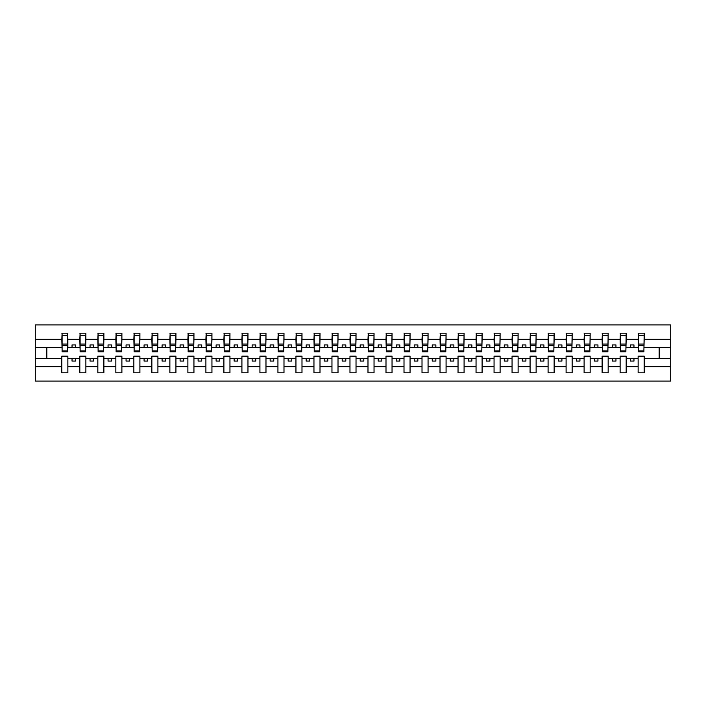 <?xml version="1.0" encoding="UTF-8"?>
<svg xmlns="http://www.w3.org/2000/svg" width="706" height="706" viewBox="0 0 706 706"><rect width="100%" height="100%" fill="white"/><g stroke="black" fill="none" stroke-linecap="round" stroke-linejoin="round"><path stroke-width="1.06" d="M638.136 366.652L626.178 366.652L626.178 356.168L620.124 356.168L620.124 366.652L608.166 366.652L608.166 356.168L602.121 356.168L602.121 366.652L590.154 366.652L590.154 356.168L584.109 356.168L584.109 366.652L572.151 366.652L572.151 356.168L566.097 356.168L566.097 366.652L554.139 366.652L554.139 356.168L548.085 356.168L548.085 366.652L536.128 366.652L536.128 356.168L530.074 356.168L530.074 366.652L518.116 366.652L518.116 356.168L512.062 356.168L512.062 366.652L500.104 366.652L500.104 356.168L494.059 356.168L494.059 366.652L482.101 366.652L482.101 356.168L476.047 356.168L476.047 366.652L464.089 366.652L464.089 356.168L458.035 356.168L458.035 366.652L446.077 366.652L446.077 356.168L440.023 356.168L440.023 366.652L428.065 366.652L428.065 356.168L422.011 356.168L422.011 366.652L410.054 366.652L410.054 356.168L404.008 356.168L404.008 366.652L392.042 366.652L392.042 356.168L385.997 356.168L385.997 366.652L374.039 366.652L374.039 356.168L367.985 356.168L367.985 366.652L356.027 366.652L356.027 356.168L349.973 356.168L349.973 366.652L338.015 366.652L338.015 356.168L331.961 356.168L331.961 366.652L320.003 366.652L320.003 356.168L313.958 356.168L313.958 366.652L301.991 366.652L301.991 356.168L295.946 356.168L295.946 366.652L283.988 366.652L283.988 356.168L277.935 356.168L277.935 366.652L265.977 366.652L265.977 356.168L259.923 356.168L259.923 366.652L247.965 366.652L247.965 356.168L241.911 356.168L241.911 366.652L229.953 366.652L229.953 356.168L223.899 356.168L223.899 366.652L211.941 366.652L211.941 356.168L205.896 356.168L205.896 366.652L193.938 366.652L193.938 356.168L187.884 356.168L187.884 366.652L175.926 366.652L175.926 356.168L169.872 356.168L169.872 366.652L157.915 366.652L157.915 356.168L151.861 356.168L151.861 366.652L139.903 366.652L139.903 356.168L133.849 356.168L133.849 366.652L121.891 366.652L121.891 356.168L115.846 356.168L115.846 366.652L103.879 366.652L103.879 356.168L97.834 356.168L97.834 366.652L85.876 366.652L85.876 356.168L79.822 356.168L79.822 366.652L67.864 366.652L67.864 356.168L61.81 356.168L61.81 366.652L35.3 366.652L35.3 381.099L670.7 381.099L670.7 366.652L644.19 366.652L644.19 372.812L638.136 372.812L638.136 358.33L630.361 358.33L630.361 361.066L633.962 361.066L633.962 358.33M644.19 366.652L644.19 356.168L638.136 356.168L638.136 358.33M620.124 366.652L620.124 372.812L626.178 372.812L626.178 366.652M602.121 366.652L602.121 372.812L608.166 372.812L608.166 366.652M584.109 366.652L584.109 372.812L590.154 372.812L590.154 366.652M566.097 366.652L566.097 372.812L572.151 372.812L572.151 366.652M548.085 366.652L548.085 372.812L554.139 372.812L554.139 366.652M530.074 366.652L530.074 372.812L536.128 372.812L536.128 366.652M512.062 366.652L512.062 372.812L518.116 372.812L518.116 366.652M494.059 366.652L494.059 372.812L500.104 372.812L500.104 366.652M476.047 366.652L476.047 372.812L482.101 372.812L482.101 366.652M458.035 366.652L458.035 372.812L464.089 372.812L464.089 366.652M440.023 366.652L440.023 372.812L446.077 372.812L446.077 366.652M422.011 366.652L422.011 372.812L428.065 372.812L428.065 366.652M404.008 366.652L404.008 372.812L410.054 372.812L410.054 366.652M385.997 366.652L385.997 372.812L392.042 372.812L392.042 366.652M367.985 366.652L367.985 372.812L374.039 372.812L374.039 366.652M349.973 366.652L349.973 372.812L356.027 372.812L356.027 366.652M331.961 366.652L331.961 372.812L338.015 372.812L338.015 366.652M313.958 366.652L313.958 372.812L320.003 372.812L320.003 366.652M295.946 366.652L295.946 372.812L301.991 372.812L301.991 366.652M277.935 366.652L277.935 372.812L283.988 372.812L283.988 366.652M259.923 366.652L259.923 372.812L265.977 372.812L265.977 366.652M241.911 366.652L241.911 372.812L247.965 372.812L247.965 366.652M223.899 366.652L223.899 372.812L229.953 372.812L229.953 366.652M205.896 366.652L205.896 372.812L211.941 372.812L211.941 366.652M187.884 366.652L187.884 372.812L193.938 372.812L193.938 366.652M169.872 366.652L169.872 372.812L175.926 372.812L175.926 366.652M151.861 366.652L151.861 372.812L157.915 372.812L157.915 366.652M133.849 366.652L133.849 372.812L139.903 372.812L139.903 366.652M115.846 366.652L115.846 372.812L121.891 372.812L121.891 366.652M97.834 366.652L97.834 372.812L103.879 372.812L103.879 366.652M79.822 366.652L79.822 372.812L85.876 372.812L85.876 366.652M638.427 350.908L643.898 350.908L643.898 351.773L638.427 351.773L638.427 333.188L638.136 339.348L626.178 339.348L625.887 349.832M638.427 349.832L638.136 339.348M620.415 350.908L625.887 350.908L625.887 351.773L620.415 351.773L620.415 333.188L620.124 339.348L608.166 339.348L607.884 349.832M620.415 349.832L620.124 339.348M602.403 350.908L607.884 350.908L607.884 351.773L602.403 351.773L602.403 333.188L602.121 339.348L590.154 339.348L589.872 349.832M602.403 349.832L602.121 339.348M584.392 350.908L589.872 350.908L589.872 351.773L584.392 351.773L584.392 333.188L584.109 339.348L572.151 339.348L571.86 349.832M584.392 349.832L584.109 339.348M566.388 350.908L571.86 350.908L571.86 351.773L566.388 351.773L566.388 333.188L566.097 339.348L554.139 339.348L553.848 349.832M566.388 349.832L566.097 339.348M548.377 350.908L553.848 350.908L553.848 351.773L548.377 351.773L548.377 333.188L548.085 339.348L536.128 339.348L535.836 349.832M548.377 349.832L548.085 339.348M530.365 350.908L535.836 350.908L535.836 351.773L530.365 351.773L530.365 333.188L530.074 339.348L518.116 339.348L517.833 349.832M530.365 349.832L530.074 339.348M512.353 350.908L517.833 350.908L517.833 351.773L512.353 351.773L512.353 333.188L512.062 339.348L500.104 339.348L499.822 349.832M512.353 349.832L512.062 339.348M494.341 350.908L499.822 350.908L499.822 351.773L494.341 351.773L494.341 333.188L494.059 339.348L482.101 339.348L481.81 349.832M494.341 349.832L494.059 339.348M476.338 350.908L481.81 350.908L481.81 351.773L476.338 351.773L476.338 333.188L476.047 339.348L464.089 339.348L463.798 349.832M476.338 349.832L476.047 339.348M458.326 350.908L463.798 350.908L463.798 351.773L458.326 351.773L458.326 333.188L458.035 339.348L446.077 339.348L445.786 349.832M458.326 349.832L458.035 339.348M440.315 350.908L445.786 350.908L445.786 351.773L440.315 351.773L440.315 333.188L440.023 339.348L428.065 339.348L427.774 349.832M440.315 349.832L440.023 339.348M422.303 350.908L427.774 350.908L427.774 351.773L422.303 351.773L422.303 333.188L422.011 339.348L410.054 339.348L409.771 349.832M422.303 349.832L422.011 339.348M404.291 350.908L409.771 350.908L409.771 351.773L404.291 351.773L404.291 333.188L404.008 339.348L392.042 339.348L391.759 349.832M404.291 349.832L404.008 339.348M386.279 350.908L391.759 350.908L391.759 351.773L386.279 351.773L386.279 333.188L385.997 339.348L374.039 339.348L373.748 349.832M386.279 349.832L385.997 339.348M368.276 350.908L373.748 350.908L373.748 351.773L368.276 351.773L368.276 333.188L367.985 339.348L356.027 339.348L355.736 349.832M368.276 349.832L367.985 339.348M350.264 350.908L355.736 350.908L355.736 351.773L350.264 351.773L350.264 333.188L349.973 339.348L338.015 339.348L337.724 349.832M350.264 349.832L349.973 339.348M332.252 350.908L337.724 350.908L337.724 351.773L332.252 351.773L332.252 333.188L331.961 339.348L320.003 339.348L319.721 349.832M332.252 349.832L331.961 339.348M314.241 350.908L319.721 350.908L319.721 351.773L314.241 351.773L314.241 333.188L313.958 339.348L301.991 339.348L301.709 349.832M314.241 349.832L313.958 339.348M296.229 350.908L301.709 350.908L301.709 351.773L296.229 351.773L296.229 333.188L295.946 339.348L283.988 339.348L283.697 349.832M296.229 349.832L295.946 339.348M278.226 350.908L283.697 350.908L283.697 351.773L278.226 351.773L278.226 333.188L277.935 339.348L265.977 339.348L265.685 349.832M278.226 349.832L277.935 339.348M260.214 350.908L265.685 350.908L265.685 351.773L260.214 351.773L260.214 333.188L259.923 339.348L247.965 339.348L247.674 349.832M260.214 349.832L259.923 339.348M242.202 350.908L247.674 350.908L247.674 351.773L242.202 351.773L242.202 333.188L241.911 339.348L229.953 339.348L229.662 349.832M242.202 349.832L241.911 339.348M224.19 350.908L229.662 350.908L229.662 351.773L224.19 351.773L224.19 333.188L223.899 339.348L211.941 339.348L211.659 349.832M224.19 349.832L223.899 339.348M206.178 350.908L211.659 350.908L211.659 351.773L206.178 351.773L206.178 333.188L205.896 339.348L193.938 339.348L193.647 349.832M206.178 349.832L205.896 339.348M188.167 350.908L193.647 350.908L193.647 351.773L188.167 351.773L188.167 333.188L187.884 339.348L175.926 339.348L175.635 349.832M188.167 349.832L187.884 339.348M170.164 350.908L175.635 350.908L175.635 351.773L170.164 351.773L170.164 333.188L169.872 339.348L157.915 339.348L157.623 349.832M170.164 349.832L169.872 339.348M152.152 350.908L157.623 350.908L157.623 351.773L152.152 351.773L152.152 333.188L151.861 339.348L139.903 339.348L139.611 349.832M152.152 349.832L151.861 339.348M134.14 350.908L139.611 350.908L139.611 351.773L134.14 351.773L134.14 333.188L133.849 339.348L121.891 339.348L121.609 349.832M134.14 349.832L133.849 339.348M116.128 350.908L121.609 350.908L121.609 351.773L116.128 351.773L116.128 333.188L115.846 339.348L103.879 339.348L103.597 349.832M116.128 349.832L115.846 339.348M98.116 350.908L103.597 350.908L103.597 351.773L98.116 351.773L98.116 333.188L97.834 339.348L85.876 339.348L85.585 349.832M98.116 349.832L97.834 339.348M80.113 350.908L85.585 350.908L85.585 351.773L80.113 351.773L80.113 333.188L79.822 339.348L67.864 339.348L67.573 333.188L67.573 351.773L62.102 351.773L62.102 345.49L67.573 345.49M80.113 349.832L79.822 339.348M61.81 366.652L61.81 372.812L67.864 372.812L67.864 366.652M62.102 345.49L62.102 333.188L61.81 339.348L35.3 339.348L35.3 324.901L670.7 324.901L670.7 339.348L644.19 339.348L643.898 349.832M62.102 349.832L61.81 339.348M638.136 333.188L644.19 333.188L644.19 339.348M620.124 333.188L626.178 333.188L626.178 339.348M602.121 333.188L608.166 333.188L608.166 339.348M584.109 333.188L590.154 333.188L590.154 339.348M566.097 333.188L572.151 333.188L572.151 339.348M548.085 333.188L554.139 333.188L554.139 339.348M530.074 333.188L536.128 333.188L536.128 339.348M512.062 333.188L518.116 333.188L518.116 339.348M494.059 333.188L500.104 333.188L500.104 339.348M476.047 333.188L482.101 333.188L482.101 339.348M458.035 333.188L464.089 333.188L464.089 339.348M440.023 333.188L446.077 333.188L446.077 339.348M422.011 333.188L428.065 333.188L428.065 339.348M404.008 333.188L410.054 333.188L410.054 339.348M385.997 333.188L392.042 333.188L392.042 339.348M367.985 333.188L374.039 333.188L374.039 339.348M349.973 333.188L356.027 333.188L356.027 339.348M331.961 333.188L338.015 333.188L338.015 339.348M313.958 333.188L320.003 333.188L320.003 339.348M295.946 333.188L301.991 333.188L301.991 339.348M277.935 333.188L283.988 333.188L283.988 339.348M259.923 333.188L265.977 333.188L265.977 339.348M241.911 333.188L247.965 333.188L247.965 339.348M223.899 333.188L229.953 333.188L229.953 339.348M205.896 333.188L211.941 333.188L211.941 339.348M187.884 333.188L193.938 333.188L193.938 339.348M169.872 333.188L175.926 333.188L175.926 339.348M151.861 333.188L157.915 333.188L157.915 339.348M133.849 333.188L139.903 333.188L139.903 339.348M115.846 333.188L121.891 333.188L121.891 339.348M97.834 333.188L103.879 333.188L103.879 339.348M79.822 333.188L85.876 333.188L85.876 339.348M61.81 333.188L67.864 333.188M630.361 358.33L626.178 358.33M638.136 347.67L633.962 347.67L633.962 344.934L630.361 344.934L630.361 347.67L626.178 347.67M630.361 347.67L633.962 347.67M615.95 361.066L615.95 358.33L612.349 358.33L612.349 361.066L615.95 361.066M612.349 358.33L608.166 358.33M620.124 358.33L615.95 358.33M620.124 347.67L615.95 347.67L615.95 344.934L612.349 344.934L612.349 347.67L608.166 347.67M612.349 347.67L615.95 347.67M597.938 361.066L597.938 358.33L594.337 358.33L594.337 361.066L597.938 361.066M594.337 358.33L590.154 358.33M602.121 358.33L597.938 358.33M602.121 347.67L597.938 347.67L597.938 344.934L594.337 344.934L594.337 347.67L590.154 347.67M594.337 347.67L597.938 347.67M579.926 361.066L579.926 358.33L576.325 358.33L576.325 361.066L579.926 361.066M576.325 358.33L572.151 358.33M584.109 358.33L579.926 358.33M584.109 347.67L579.926 347.67L579.926 344.934L576.325 344.934L576.325 347.67L572.151 347.67M576.325 347.67L579.926 347.67M561.914 361.066L561.914 358.33L558.314 358.33L558.314 361.066L561.914 361.066M558.314 358.33L554.139 358.33M566.097 358.33L561.914 358.33M566.097 347.67L561.914 347.67L561.914 344.934L558.314 344.934L558.314 347.67L554.139 347.67M558.314 347.67L561.914 347.67M543.911 361.066L543.911 358.33L540.302 358.33L540.302 361.066L543.911 361.066M540.302 358.33L536.128 358.33M548.085 358.33L543.911 358.33M548.085 347.67L543.911 347.67L543.911 344.934L540.302 344.934L540.302 347.67L536.128 347.67M540.302 347.67L543.911 347.67M525.899 361.066L525.899 358.33L522.299 358.33L522.299 361.066L525.899 361.066M522.299 358.33L518.116 358.33M530.074 358.33L525.899 358.33M530.074 347.67L525.899 347.67L525.899 344.934L522.299 344.934L522.299 347.67L518.116 347.67M522.299 347.67L525.899 347.67M507.888 361.066L507.888 358.33L504.287 358.33L504.287 361.066L507.888 361.066M504.287 358.33L500.104 358.33M512.062 358.33L507.888 358.33M512.062 347.67L507.888 347.67L507.888 344.934L504.287 344.934L504.287 347.67L500.104 347.67M504.287 347.67L507.888 347.67M489.876 361.066L489.876 358.33L486.275 358.33L486.275 361.066L489.876 361.066M486.275 358.33L482.101 358.33M494.059 358.33L489.876 358.33M494.059 347.67L489.876 347.67L489.876 344.934L486.275 344.934L486.275 347.67L482.101 347.67M486.275 347.67L489.876 347.67M471.864 361.066L471.864 358.33L468.263 358.33L468.263 361.066L471.864 361.066M468.263 358.33L464.089 358.33M476.047 358.33L471.864 358.33M476.047 347.67L471.864 347.67L471.864 344.934L468.263 344.934L468.263 347.67L464.089 347.67M468.263 347.67L471.864 347.67M453.861 361.066L453.861 358.33L450.251 358.33L450.251 361.066L453.861 361.066M450.251 358.33L446.077 358.33M458.035 358.33L453.861 358.33M458.035 347.67L453.861 347.67L453.861 344.934L450.251 344.934L450.251 347.67L446.077 347.67M450.251 347.67L453.861 347.67M435.849 361.066L435.849 358.33L432.248 358.33L432.248 361.066L435.849 361.066M432.248 358.33L428.065 358.33M440.023 358.33L435.849 358.33M440.023 347.67L435.849 347.67L435.849 344.934L432.248 344.934L432.248 347.67L428.065 347.67M432.248 347.67L435.849 347.67M417.837 361.066L417.837 358.33L414.237 358.33L414.237 361.066L417.837 361.066M414.237 358.33L410.054 358.33M422.011 358.33L417.837 358.33M422.011 347.67L417.837 347.67L417.837 344.934L414.237 344.934L414.237 347.67L410.054 347.67M414.237 347.67L417.837 347.67M399.825 361.066L399.825 358.33L396.225 358.33L396.225 361.066L399.825 361.066M396.225 358.33L392.042 358.33M404.008 358.33L399.825 358.33M404.008 347.67L399.825 347.67L399.825 344.934L396.225 344.934L396.225 347.67L392.042 347.67M396.225 347.67L399.825 347.67M381.814 361.066L381.814 358.33L378.213 358.33L378.213 361.066L381.814 361.066M378.213 358.33L374.039 358.33M385.997 358.33L381.814 358.33M385.997 347.67L381.814 347.67L381.814 344.934L378.213 344.934L378.213 347.67L374.039 347.67M378.213 347.67L381.814 347.67M363.802 361.066L363.802 358.33L360.201 358.33L360.201 361.066L363.802 361.066M360.201 358.33L356.027 358.33M367.985 358.33L363.802 358.33M367.985 347.67L363.802 347.67L363.802 344.934L360.201 344.934L360.201 347.67L356.027 347.67M360.201 347.67L363.802 347.67M345.799 361.066L345.799 358.33L342.198 358.33L342.198 361.066L345.799 361.066M342.198 358.33L338.015 358.33M349.973 358.33L345.799 358.33M349.973 347.67L345.799 347.67L345.799 344.934L342.198 344.934L342.198 347.67L338.015 347.67M342.198 347.67L345.799 347.67M327.787 361.066L327.787 358.33L324.186 358.33L324.186 361.066L327.787 361.066M324.186 358.33L320.003 358.33M331.961 358.33L327.787 358.33M331.961 347.67L327.787 347.67L327.787 344.934L324.186 344.934L324.186 347.67L320.003 347.67M324.186 347.67L327.787 347.67M309.775 361.066L309.775 358.33L306.175 358.33L306.175 361.066L309.775 361.066M306.175 358.33L301.991 358.33M313.958 358.33L309.775 358.33M313.958 347.67L309.775 347.67L309.775 344.934L306.175 344.934L306.175 347.67L301.991 347.67M306.175 347.67L309.775 347.67M291.763 361.066L291.763 358.33L288.163 358.33L288.163 361.066L291.763 361.066M288.163 358.33L283.988 358.33M295.946 358.33L291.763 358.33M295.946 347.67L291.763 347.67L291.763 344.934L288.163 344.934L288.163 347.67L283.988 347.67M288.163 347.67L291.763 347.67M273.751 361.066L273.751 358.33L270.151 358.33L270.151 361.066L273.751 361.066M270.151 358.33L265.977 358.33M277.935 358.33L273.751 358.33M277.935 347.67L273.751 347.67L273.751 344.934L270.151 344.934L270.151 347.67L265.977 347.67M270.151 347.67L273.751 347.67M255.749 361.066L255.749 358.33L252.139 358.33L252.139 361.066L255.749 361.066M252.139 358.33L247.965 358.33M259.923 358.33L255.749 358.33M259.923 347.67L255.749 347.67L255.749 344.934L252.139 344.934L252.139 347.67L247.965 347.67M252.139 347.67L255.749 347.67M237.737 361.066L237.737 358.33L234.136 358.33L234.136 361.066L237.737 361.066M234.136 358.33L229.953 358.33M241.911 358.33L237.737 358.33M241.911 347.67L237.737 347.67L237.737 344.934L234.136 344.934L234.136 347.67L229.953 347.67M234.136 347.67L237.737 347.67M219.725 361.066L219.725 358.33L216.124 358.33L216.124 361.066L219.725 361.066M216.124 358.33L211.941 358.33M223.899 358.33L219.725 358.33M223.899 347.67L219.725 347.67L219.725 344.934L216.124 344.934L216.124 347.67L211.941 347.67M216.124 347.67L219.725 347.67M201.713 361.066L201.713 358.33L198.112 358.33L198.112 361.066L201.713 361.066M198.112 358.33L193.938 358.33M205.896 358.33L201.713 358.33M205.896 347.67L201.713 347.67L201.713 344.934L198.112 344.934L198.112 347.67L193.938 347.67M198.112 347.67L201.713 347.67M183.701 361.066L183.701 358.33L180.101 358.33L180.101 361.066L183.701 361.066M180.101 358.33L175.926 358.33M187.884 358.33L183.701 358.33M187.884 347.67L183.701 347.67L183.701 344.934L180.101 344.934L180.101 347.67L175.926 347.67M180.101 347.67L183.701 347.67M165.698 361.066L165.698 358.33L162.089 358.33L162.089 361.066L165.698 361.066M162.089 358.33L157.915 358.33M169.872 358.33L165.698 358.33M169.872 347.67L165.698 347.67L165.698 344.934L162.089 344.934L162.089 347.67L157.915 347.67M162.089 347.67L165.698 347.67M147.686 361.066L147.686 358.33L144.086 358.33L144.086 361.066L147.686 361.066M144.086 358.33L139.903 358.33M151.861 358.33L147.686 358.33M151.861 347.67L147.686 347.67L147.686 344.934L144.086 344.934L144.086 347.67L139.903 347.67M144.086 347.67L147.686 347.67M129.675 361.066L129.675 358.33L126.074 358.33L126.074 361.066L129.675 361.066M126.074 358.33L121.891 358.33M133.849 358.33L129.675 358.33M133.849 347.67L129.675 347.67L129.675 344.934L126.074 344.934L126.074 347.67L121.891 347.67M126.074 347.67L129.675 347.67M111.663 361.066L111.663 358.33L108.062 358.33L108.062 361.066L111.663 361.066M108.062 358.33L103.879 358.33M115.846 358.33L111.663 358.33M115.846 347.67L111.663 347.67L111.663 344.934L108.062 344.934L108.062 347.67L103.879 347.67M108.062 347.67L111.663 347.67M93.651 361.066L93.651 358.33L90.05 358.33L90.05 361.066L93.651 361.066M90.05 358.33L85.876 358.33M97.834 358.33L93.651 358.33M97.834 347.67L93.651 347.67L93.651 344.934L90.05 344.934L90.05 347.67L85.876 347.67M90.05 347.67L93.651 347.67M75.639 361.066L75.639 358.33L72.038 358.33L72.038 361.066L75.639 361.066M72.038 358.33L67.864 358.33M79.822 358.33L75.639 358.33M79.822 347.67L75.639 347.67L75.639 344.934L72.038 344.934L72.038 347.67L67.864 347.67L67.864 339.348M72.038 347.67L75.639 347.67M67.864 347.67L67.573 349.832M61.81 358.33L35.3 358.33L35.3 339.348M35.3 366.652L35.3 358.33M61.81 347.67L35.3 347.67M670.7 366.652L670.7 339.348M46.825 358.33L46.825 347.67M670.7 347.67L659.175 347.67L659.175 358.33L644.19 358.33M670.7 358.33L659.175 358.33M659.175 347.67L644.19 347.67M62.102 344.087L67.573 344.087M85.876 333.188L85.585 350.908M80.113 345.49L85.585 345.49M80.113 344.087L85.585 344.087M103.879 333.188L103.597 350.908M98.116 345.49L103.597 345.49M98.116 344.087L103.597 344.087M121.891 333.188L121.609 350.908M116.128 345.49L121.609 345.49M116.128 344.087L121.609 344.087M139.903 333.188L139.611 350.908M134.14 345.49L139.611 345.49M134.14 344.087L139.611 344.087M157.915 333.188L157.623 350.908M152.152 345.49L157.623 345.49M152.152 344.087L157.623 344.087M175.926 333.188L175.635 350.908M170.164 345.49L175.635 345.49M170.164 344.087L175.635 344.087M193.938 333.188L193.647 350.908M188.167 345.49L193.647 345.49M188.167 344.087L193.647 344.087M211.941 333.188L211.659 350.908M206.178 345.49L211.659 345.49M206.178 344.087L211.659 344.087M229.953 333.188L229.662 350.908M224.19 345.49L229.662 345.49M224.19 344.087L229.662 344.087M247.965 333.188L247.674 350.908M242.202 345.49L247.674 345.49M242.202 344.087L247.674 344.087M265.977 333.188L265.685 350.908M260.214 345.49L265.685 345.49M260.214 344.087L265.685 344.087M283.988 333.188L283.697 350.908M278.226 345.49L283.697 345.49M278.226 344.087L283.697 344.087M301.991 333.188L301.709 350.908M296.229 345.49L301.709 345.49M296.229 344.087L301.709 344.087M320.003 333.188L319.721 350.908M314.241 345.49L319.721 345.49M314.241 344.087L319.721 344.087M338.015 333.188L337.724 350.908M332.252 345.49L337.724 345.49M332.252 344.087L337.724 344.087M356.027 333.188L355.736 350.908M350.264 345.49L355.736 345.49M350.264 344.087L355.736 344.087M374.039 333.188L373.748 350.908M368.276 345.49L373.748 345.49M368.276 344.087L373.748 344.087M392.042 333.188L391.759 350.908M386.279 345.49L391.759 345.49M386.279 344.087L391.759 344.087M410.054 333.188L409.771 350.908M404.291 345.49L409.771 345.49M404.291 344.087L409.771 344.087M428.065 333.188L427.774 350.908M422.303 345.49L427.774 345.49M422.303 344.087L427.774 344.087M446.077 333.188L445.786 350.908M440.315 345.49L445.786 345.49M440.315 344.087L445.786 344.087M464.089 333.188L463.798 350.908M458.326 345.49L463.798 345.49M458.326 344.087L463.798 344.087M482.101 333.188L481.81 350.908M476.338 345.49L481.81 345.49M476.338 344.087L481.81 344.087M500.104 333.188L499.822 350.908M494.341 345.49L499.822 345.49M494.341 344.087L499.822 344.087M518.116 333.188L517.833 350.908M512.353 345.49L517.833 345.49M512.353 344.087L517.833 344.087M536.128 333.188L535.836 350.908M530.365 345.49L535.836 345.49M530.365 344.087L535.836 344.087M554.139 333.188L553.848 350.908M548.377 345.49L553.848 345.49M548.377 344.087L553.848 344.087M572.151 333.188L571.86 350.908M566.388 345.49L571.86 345.49M566.388 344.087L571.86 344.087M590.154 333.188L589.872 350.908M584.392 345.49L589.872 345.49M584.392 344.087L589.872 344.087M608.166 333.188L607.884 350.908M602.403 345.49L607.884 345.49M602.403 344.087L607.884 344.087M626.178 333.188L625.887 350.908M620.415 345.49L625.887 345.49M620.415 344.087L625.887 344.087M644.19 333.188L643.898 350.908M638.427 345.49L643.898 345.49M638.427 344.087L643.898 344.087M62.102 350.908L67.573 350.908M62.102 335.271L67.573 335.271M80.113 335.271L85.585 335.271M98.116 335.271L103.597 335.271M116.128 335.271L121.609 335.271M134.14 335.271L139.611 335.271M152.152 335.271L157.623 335.271M170.164 335.271L175.635 335.271M188.167 335.271L193.647 335.271M206.178 335.271L211.659 335.271M224.19 335.271L229.662 335.271M242.202 335.271L247.674 335.271M260.214 335.271L265.685 335.271M278.226 335.271L283.697 335.271M296.229 335.271L301.709 335.271M314.241 335.271L319.721 335.271M332.252 335.271L337.724 335.271M350.264 335.271L355.736 335.271M368.276 335.271L373.748 335.271M386.279 335.271L391.759 335.271M404.291 335.271L409.771 335.271M422.303 335.271L427.774 335.271M440.315 335.271L445.786 335.271M458.326 335.271L463.798 335.271M476.338 335.271L481.81 335.271M494.341 335.271L499.822 335.271M512.353 335.271L517.833 335.271M530.365 335.271L535.836 335.271M548.377 335.271L553.848 335.271M566.388 335.271L571.86 335.271M584.392 335.271L589.872 335.271M602.403 335.271L607.884 335.271M620.415 335.271L625.887 335.271M638.427 335.271L643.898 335.271"/></g></svg>
